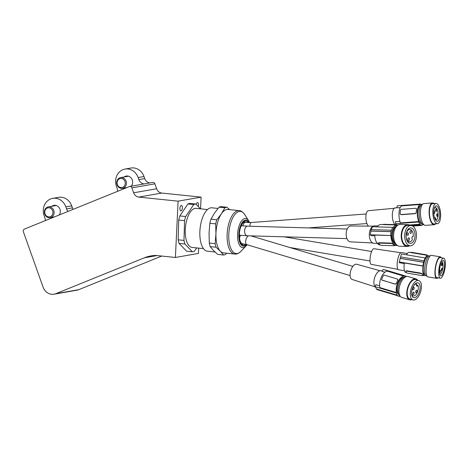<?xml version="1.0" encoding="UTF-8"?>
<svg xmlns="http://www.w3.org/2000/svg" width="468" height="468" viewBox="0 0 468 468"><rect width="100%" height="100%" fill="white"/><g stroke="black" fill="none" stroke-linecap="round" stroke-linejoin="round"><path stroke-width="0.7" d="M198.274 206.593A2.726 1.205 95.9 0 0 197.595 202.591A2.726 1.205 95.9 0 0 197.443 202.597A2.726 1.205 95.9 0 0 196.232 204.481M181.028 210.846A2.726 1.205 95.9 0 0 182.374 208.096A2.726 1.205 95.9 0 0 181.438 205.429A2.726 1.205 95.9 0 0 181.286 205.434A2.726 1.205 95.9 0 0 179.946 208.19A2.726 1.205 95.9 0 0 180.876 210.852A2.726 1.205 95.9 0 0 181.028 210.846M127.29 176.418A6.002 5.341 80 0 1 127.869 176.044M54.972 205.727A6.002 5.341 80 0 1 55.546 205.347M51.837 206.277A6.002 5.341 80 0 1 52.966 205.633A6.002 5.341 80 0 1 53.931 205.358A6.002 5.341 80 0 1 59.477 208.231A6.002 5.341 80 0 1 59.331 214.935M45.261 220.639A6.546 5.827 80 0 0 44.852 217.708L44.127 215.66A13.092 11.653 80 0 1 50.597 198.976A13.092 11.653 80 0 1 52.708 198.374A13.092 11.653 80 0 1 65.818 206.868L66.55 208.915L72.423 207.886A6.546 5.827 -100 0 0 73.137 209.342M124.155 176.968A6.002 5.341 80 0 1 125.284 176.325A6.002 5.341 80 0 1 126.255 176.05A6.002 5.341 80 0 1 131.97 179.256A6.002 5.341 80 0 1 131.221 186.194M117.579 191.33A6.546 5.827 80 0 0 117.17 188.399L116.444 186.352A13.092 11.653 80 0 1 122.914 169.673A13.092 11.653 80 0 1 125.026 169.065A13.092 11.653 80 0 1 138.136 177.559L138.867 179.607L144.741 178.577A6.546 5.827 -100 0 0 150.035 182.889M129.694 186.463L152.708 182.421A2.182 1.942 80 0 1 154.89 183.836L131.877 187.879A2.182 1.942 -100 0 0 129.343 186.562L24.476 229.057A2.182 1.942 -100 0 0 23.4 231.841L43.085 287.13A10.91 9.711 -100 0 0 54.013 294.208A10.91 9.711 -100 0 0 55.774 293.705L144.366 257.804A40.359 35.925 80 0 1 150.871 255.932A40.359 35.925 80 0 1 155.943 255.452L175.406 257.464L178.092 201.164L138.744 197.092A6.546 5.827 80 0 1 133.632 192.798L131.877 187.879M200.55 208.827L201.105 197.122L161.758 193.05A6.546 5.827 80 0 1 156.645 188.756L154.89 183.836M175.406 257.464L198.42 253.428L198.672 248.11M55.774 293.705L78.788 289.663L161.723 256.049M78.788 289.663A10.91 9.711 80 0 1 77.027 290.166L54.013 294.208M52.708 198.374L58.582 197.338A13.092 11.653 80 0 1 71.698 205.838L72.423 207.886M125.026 169.065L130.9 168.035A13.092 11.653 80 0 1 144.015 176.53L144.741 178.577M144.156 183.924A6.546 5.827 80 0 1 138.867 179.607M68.065 211.396A6.546 5.827 80 0 1 66.55 208.915M178.092 201.164L201.105 197.122M203.469 248.607L192.079 247.432A19.633 8.676 -84.1 0 1 189.195 245.893A19.633 8.676 -84.1 0 1 185.96 223.564A19.633 8.676 -84.1 0 1 196.115 208.371L207.511 209.547M215.941 233.819A21.815 9.641 -84.1 0 1 217.561 222.68A21.815 9.641 -84.1 0 1 221.382 213.823L224.903 207.78L219.065 207.178L214.502 213.11L210.98 219.153L216.819 219.755L221.382 213.823A21.815 9.641 -84.1 0 1 228.01 209.477L239.171 210.629A21.815 9.641 -84.1 0 0 228.723 223.839A21.815 9.641 -84.1 0 0 234.679 254.03L223.523 252.878A21.815 9.641 -84.1 0 1 220.323 251.17A21.815 9.641 -84.1 0 1 215.941 233.819L215.695 223.879L209.857 223.277L209.056 233.105L209.295 243.038L215.134 243.647L215.941 233.819M214.999 251.995L207.423 251.211A21.815 9.641 -84.1 0 1 201.468 221.019A21.815 9.641 -84.1 0 1 211.916 207.81L218.006 208.441M209.857 223.277A23.997 10.6 -84.1 0 1 210.378 221.177A23.997 10.6 -84.1 0 1 210.98 219.153M196.689 247.905L194.436 251.24A23.997 10.6 -84.1 0 1 192.412 251.784L184.889 244.004A23.997 10.6 -84.1 0 1 183.988 240.423L184.55 220.662L178.712 220.054A23.997 10.6 -84.1 0 1 179.835 215.929L185.673 216.538L193.758 204.557L187.914 203.954A23.997 10.6 -84.1 0 1 189.944 203.41L195.782 204.013L200.421 208.816M184.55 220.662A23.997 10.6 -84.1 0 1 185.673 216.538M193.758 204.557A23.997 10.6 -84.1 0 1 195.782 204.013M184.889 244.004L179.051 243.395L186.574 251.181L192.412 251.784M179.051 243.395A23.997 10.6 -84.1 0 1 178.15 239.821L183.988 240.423M219.065 207.178A23.997 10.6 -84.1 0 1 221.089 206.634L226.933 207.236L229.653 209.646M213.437 250.456L217.719 254.405L223.558 255.007L220.323 251.17L216.04 247.221L210.202 246.618L213.437 250.456M210.202 246.618A23.997 10.6 -84.1 0 1 209.295 243.038M215.695 223.879A23.997 10.6 -84.1 0 1 216.819 219.755M224.903 207.78A23.997 10.6 -84.1 0 1 226.933 207.236M226.647 253.2L225.588 254.463A23.997 10.6 -84.1 0 1 223.558 255.007M216.04 247.221A23.997 10.6 -84.1 0 1 215.134 243.647M178.712 220.054L178.15 239.821M187.914 203.954L179.835 215.929M395.653 226.53A9.056 5.259 91.6 0 0 392.149 231.631A9.056 5.259 91.6 0 0 395.156 243.875M397.051 245.214A10.144 5.897 -88.4 0 1 395.922 244.589A10.144 5.897 -88.4 0 1 393.126 231.239A10.144 5.897 -88.4 0 1 397.619 225.301M397.929 225.096A10.255 5.961 91.6 0 0 397.197 224.997A10.255 5.961 91.6 0 0 393.12 227.542L392.868 227.349A10.688 6.213 -88.4 0 0 391.494 230.285L391.377 230.197A10.91 6.341 -88.4 0 0 391.172 230.888A10.91 6.341 -88.4 0 0 390.996 231.601L370.82 231.022L371.001 230.309L371.2 229.624L391.377 230.197M397.197 224.997L381.046 224.535A10.255 5.961 91.6 0 0 377.097 226.898M409.588 245.758A10.91 6.341 -88.4 0 1 407.242 246.455A10.91 6.341 -88.4 0 1 404.826 245.548A10.91 6.341 -88.4 0 1 401.398 233.234A10.91 6.341 -88.4 0 1 407.862 224.646A10.91 6.341 -88.4 0 1 410.173 225.477M407.242 246.455L399.608 246.232A10.91 6.341 -88.4 0 1 397.197 245.331A10.91 6.341 -88.4 0 1 393.769 233.017A10.91 6.341 -88.4 0 1 400.234 224.429L407.862 224.646M377.875 225.968L374.616 225.874A8.728 5.072 91.6 0 0 369.779 231.116A8.728 5.072 91.6 0 0 374.113 243.325L377.378 243.418M397.344 245.437A10.255 5.961 91.6 0 1 396.612 245.495A10.255 5.961 91.6 0 1 390.938 235.539L370.293 234.76A43.635 13.642 15.2 0 0 371.083 235.632L374.804 235.737M413.098 226.336A10.144 5.897 -88.4 0 1 416.292 237.791A10.144 5.897 -88.4 0 1 410.278 245.776A10.144 5.897 -88.4 0 1 408.037 244.934A10.144 5.897 -88.4 0 1 404.849 233.485A10.144 5.897 -88.4 0 1 410.857 225.494A10.144 5.897 -88.4 0 1 413.098 226.336M410.278 245.776L407.259 245.688A10.144 5.897 -88.4 0 1 405.019 244.846A10.144 5.897 -88.4 0 1 401.831 233.397A10.144 5.897 -88.4 0 1 407.844 225.412L410.857 225.494M373.259 226.149L350.93 225.991A7.938 4.61 91.6 0 0 346.279 232.286A7.938 4.61 91.6 0 0 348.783 241.195A7.938 4.61 91.6 0 0 350.479 241.857L372.78 242.974M408.634 242.734A7.745 4.499 -88.4 0 1 406.201 233.994A7.745 4.499 -88.4 0 1 410.793 227.893A7.745 4.499 -88.4 0 1 412.501 228.536A7.745 4.499 -88.4 0 1 414.935 237.282A7.745 4.499 -88.4 0 1 410.348 243.378A7.745 4.499 -88.4 0 1 408.634 242.734M412.905 236.615A1.088 0.632 -88.4 0 0 412.688 236.545A1.088 0.632 -88.4 0 0 412.086 237.2L411.975 237.598A1.088 0.632 91.6 0 0 412.25 239.008L412.314 239.686A6.195 3.598 -88.4 0 1 409.506 241.804A6.195 3.598 -88.4 0 1 408.137 241.289A6.195 3.598 -88.4 0 1 406.189 234.298A6.195 3.598 -88.4 0 1 409.857 229.419A6.195 3.598 -88.4 0 1 411.226 229.934A6.195 3.598 -88.4 0 1 413.25 236.252L412.472 236.603M407.347 235.287A1.31 0.76 -88.4 0 1 406.938 233.807A1.31 0.76 -88.4 0 1 407.716 232.777A1.31 0.76 -88.4 0 1 408.002 232.888A1.31 0.76 -88.4 0 1 408.412 234.363A1.31 0.76 -88.4 0 1 407.64 235.392A1.31 0.76 -88.4 0 1 407.347 235.287M409.945 231.59A1.31 0.76 -88.4 0 1 410.67 230.806A1.31 0.76 -88.4 0 1 411.319 232.637A1.31 0.76 -88.4 0 1 410.594 233.421A1.31 0.76 -88.4 0 1 409.945 231.59M408.043 238.586A1.31 0.76 -88.4 0 1 408.763 237.802A1.31 0.76 -88.4 0 1 409.418 239.634A1.31 0.76 -88.4 0 1 408.693 240.417A1.31 0.76 -88.4 0 1 408.043 238.586M390.686 235.345A10.688 6.213 -88.4 0 1 391.113 231.689L390.996 231.601M378.378 243.378L378.758 242.734L391.178 243.091L392.576 243.781A10.255 5.961 91.6 0 0 393.459 244.618A10.255 5.961 91.6 0 0 394.413 245.179L394.161 245.355M390.938 235.539L374.792 235.076A10.255 5.961 91.6 0 0 380.367 245.027M397.49 225.014A1.088 0.339 -164.8 0 0 396.197 224.663L383.778 224.307A1.088 0.339 -164.8 0 0 383.298 224.459L383.257 224.599M371.463 229.109L372.469 226.764L392.868 227.349M391.178 243.091L391.078 243.459L378.659 243.103A1.088 0.339 -164.8 0 0 378.179 243.255A1.088 0.339 -164.8 0 0 378.343 243.512L380.174 244.91A1.088 0.339 -164.8 0 0 381.636 245.367L394.062 245.723A1.088 0.339 15.2 0 0 394.536 245.577L394.612 245.314M391.078 243.459A1.088 0.339 15.2 0 1 392.541 243.922L394.372 245.314A1.088 0.339 15.2 0 1 394.536 245.577M391.113 231.689L370.89 231.104L370.293 234.76M50.889 208.476A4.581 4.077 -100 0 0 45.302 209.91A4.581 4.077 -100 0 0 46.812 216.204A4.581 4.077 -100 0 0 52.398 214.771A4.581 4.077 -100 0 0 50.889 208.476M46.812 216.871A5.452 4.856 80 0 1 44.437 211.173A5.452 4.856 80 0 1 48.298 206.897A5.452 4.856 80 0 1 51.673 207.669A5.452 4.856 80 0 1 54.054 213.367A5.452 4.856 80 0 1 50.187 217.643A5.452 4.856 80 0 1 46.812 216.871M118.691 179.291A4.581 4.077 -100 0 0 117.913 185.656A4.581 4.077 -100 0 0 123.651 186.773A4.581 4.077 -100 0 0 124.429 180.414A4.581 4.077 -100 0 0 118.691 179.291M124.511 187.416A5.452 4.856 80 0 1 122.505 188.335A5.452 4.856 80 0 1 117.117 184.995A5.452 4.856 80 0 1 118.609 178.513A5.452 4.856 80 0 1 120.621 177.594A5.452 4.856 80 0 1 126.009 180.935A5.452 4.856 80 0 1 124.511 187.416M420.603 205.704L420.58 205.704A9.056 3.446 85.8 0 0 417.743 213.063A9.056 3.446 85.8 0 0 420.422 223.049A9.056 3.446 85.8 0 0 421.914 223.762L421.937 223.762M423.891 224.71L423.756 224.722A10.144 3.861 -94.2 0 1 422.083 223.92A10.144 3.861 -94.2 0 1 419.193 210.653A10.144 3.861 -94.2 0 1 422.259 204.487L422.393 204.475M435.585 223.844A10.91 4.153 -94.2 0 1 434.123 224.716A10.91 4.153 -94.2 0 1 429.214 209.594A10.91 4.153 -94.2 0 1 432.514 202.96A10.91 4.153 -94.2 0 1 434.093 203.609M434.123 224.716L425.47 225.36A10.91 4.153 -94.2 0 1 420.562 210.231A10.91 4.153 -94.2 0 1 423.862 203.603L432.514 202.96M396.77 207.792L395.05 207.921A8.728 3.323 85.8 0 0 392.324 214.993A8.728 3.323 85.8 0 0 394.893 224.628M399.924 221.382L395.384 221.721A43.635 36.691 136 0 0 395.595 223.71L418.72 222.002L418.761 221.557A10.255 3.902 85.8 0 1 417.392 210.74A10.255 3.902 85.8 0 1 420.451 204.51L420.492 204.071A10.688 4.072 -94.2 0 1 421.849 204.574M420.492 204.071L397.373 205.78A43.635 36.691 136 0 0 396.759 207.833L400.228 207.576M440.552 217.538A10.144 3.861 -94.2 0 1 437.486 223.704A10.144 3.861 -94.2 0 1 432.923 209.641A10.144 3.861 -94.2 0 1 435.989 203.469A10.144 3.861 -94.2 0 1 440.552 217.538M437.486 223.704L434.064 223.956A10.144 3.861 -94.2 0 1 429.501 209.892A10.144 3.861 -94.2 0 1 432.567 203.726L435.989 203.469M394.214 208.283L368.334 210.694A7.938 3.024 85.8 0 0 365.958 215.514A7.938 3.024 85.8 0 0 368.456 226.114M433.824 210.571A7.745 2.948 -94.2 0 1 436.164 205.861A7.745 2.948 -94.2 0 1 439.651 216.602A7.745 2.948 -94.2 0 1 437.311 221.311A7.745 2.948 -94.2 0 1 433.824 210.571M434.275 208.201A6.195 2.358 -94.2 0 1 435.275 207.482A6.195 2.358 -94.2 0 1 438.06 216.076A6.195 2.358 -94.2 0 1 436.188 219.843A6.195 2.358 -94.2 0 1 435.901 219.814L435.72 219.235L435.1 219.281M435.585 209.646A1.31 0.497 -94.2 0 1 435.983 208.851A1.31 0.497 -94.2 0 1 436.568 210.664A1.31 0.497 -94.2 0 1 436.176 211.46A1.31 0.497 -94.2 0 1 435.585 209.646M437.287 213.946A1.31 0.497 -94.2 0 1 437.674 215.391A1.31 0.497 -94.2 0 1 437.264 216.456A1.31 0.497 -94.2 0 1 437.048 216.351A1.31 0.497 -94.2 0 1 436.662 214.906A1.31 0.497 -94.2 0 1 437.071 213.841A1.31 0.497 -94.2 0 1 437.287 213.946M434.415 210.974A1.31 0.497 -94.2 0 1 434.801 212.419A1.31 0.497 -94.2 0 1 434.392 213.478A1.31 0.497 -94.2 0 1 434.175 213.379A1.31 0.497 -94.2 0 1 433.789 211.934A1.31 0.497 -94.2 0 1 434.199 210.869A1.31 0.497 -94.2 0 1 434.415 210.974M422.949 224.564A10.255 3.902 85.8 0 1 422.042 224.956L422.001 225.395A10.688 4.072 -94.2 0 1 420.562 224.827L420.545 225.026A10.91 4.153 -94.2 0 1 419.971 224.429L419.989 224.231A10.688 4.072 -94.2 0 1 418.72 222.002M416.321 208.529L416.602 209.272A10.255 3.902 85.8 0 0 416.385 210.816A10.255 3.902 85.8 0 0 416.28 212.478L415.274 213.654L401.187 214.695L400.351 214.291A1.088 0.918 -44 0 0 401.041 214.537L415.122 213.496A1.088 0.918 136 0 0 416.227 212.419L416.543 209.214A1.088 0.918 136 0 0 415.637 208.283L401.556 209.331A1.088 0.918 -44 0 0 400.45 210.407L400.134 213.613A1.088 0.918 -44 0 0 400.351 214.291M420.451 204.51L402.141 205.867A10.255 3.902 85.8 0 0 399.081 212.098A10.255 3.902 85.8 0 0 400.456 222.914L418.761 221.557M422.001 225.395L412.729 226.085M395.595 223.71L396.15 224.663M409.389 225.014L419.989 224.231M420.545 225.026L411.846 225.67M409.728 225.19L419.971 224.429M434.708 218.345L434.737 218.217A1.088 0.415 85.8 0 1 435.065 217.597A1.088 0.415 85.8 0 1 435.24 217.684L435.404 217.854A1.088 0.415 -94.2 0 1 435.72 219.235M428.161 256.692L427.664 256.604A9.056 2.615 99.5 0 0 424.219 262.209A9.056 2.615 99.5 0 0 424.669 274.464L425.166 274.546M426.845 275.939L426.289 275.845A10.144 2.931 -80.5 0 1 425.435 275.137A10.144 2.931 -80.5 0 1 425.786 262.109A10.144 2.931 -80.5 0 1 429.647 255.832L430.203 255.926M423.68 262.32L400.21 258.377A43.635 13.642 15.2 0 1 400.216 258.307L400.596 256.909L424.014 260.84A10.91 3.153 -80.5 0 0 423.634 262.238L423.68 262.32A10.688 3.089 -80.5 0 0 422.973 265.953L423.078 266.128A10.255 2.966 99.5 0 0 423.604 274.932A10.255 2.966 99.5 0 0 424.47 275.646A10.255 2.966 99.5 0 0 425.511 275.26M405.762 271.218L406.622 270.761L421.036 273.177L422.241 273.985A10.255 2.966 99.5 0 0 422.575 274.763A10.255 2.966 99.5 0 0 422.99 275.266L422.978 275.517A1.088 0.339 15.2 0 1 422.159 275.629L407.739 273.207A1.088 0.339 15.2 0 1 406.476 272.633L405.727 271.352A1.088 0.339 15.2 0 1 405.703 271.241A1.088 0.339 15.2 0 1 406.516 271.124L420.937 273.546A1.088 0.339 -164.8 0 1 422.2 274.119L422.955 275.4A1.088 0.339 15.2 0 1 422.978 275.517M423.078 266.128L404.334 262.981A10.255 2.966 99.5 0 0 404.867 271.785A10.255 2.966 99.5 0 0 405.727 272.499L406.47 272.628M437.99 277.805A10.91 3.153 -80.5 0 1 436.72 278.366A10.91 3.153 -80.5 0 1 435.802 277.606A10.91 3.153 -80.5 0 1 435.755 265.315A10.91 3.153 -80.5 0 1 440.329 256.856A10.91 3.153 -80.5 0 1 441.248 257.616A10.91 3.153 -80.5 0 1 441.347 257.798M436.72 278.366L427.863 276.88A10.91 3.153 -80.5 0 1 426.945 276.12A10.91 3.153 -80.5 0 1 426.898 263.829A10.91 3.153 -80.5 0 1 431.473 255.364L440.329 256.856M407.335 253.527L401.456 252.539A8.728 2.521 99.5 0 0 398.128 257.938A8.728 2.521 99.5 0 0 398.566 269.749L404.446 270.738M439.493 277.495A10.144 2.931 -80.5 0 1 439.452 266.064A10.144 2.931 -80.5 0 1 443.705 258.196A10.144 2.931 -80.5 0 1 444.559 258.903A10.144 2.931 -80.5 0 1 444.6 270.334A10.144 2.931 -80.5 0 1 440.347 278.203A10.144 2.931 -80.5 0 1 439.493 277.495M440.347 278.203L436.843 277.618A10.144 2.931 -80.5 0 1 435.995 276.91A10.144 2.931 -80.5 0 1 435.948 265.473A10.144 2.931 -80.5 0 1 440.207 257.605L443.705 258.196M400.76 252.72L373.92 248.719A7.938 2.293 99.5 0 0 370.597 254.896A7.938 2.293 99.5 0 0 370.633 263.817A7.938 2.293 99.5 0 0 371.288 264.367L397.97 269.352M443.956 261.103A7.745 2.241 -80.5 0 1 443.992 269.831A7.745 2.241 -80.5 0 1 440.745 275.839A7.745 2.241 -80.5 0 1 440.09 275.295A7.745 2.241 -80.5 0 1 440.06 266.567A7.745 2.241 -80.5 0 1 443.307 260.559A7.745 2.241 -80.5 0 1 443.956 261.103M441.663 261.969A6.195 1.79 -80.5 0 1 442.02 261.916A6.195 1.79 -80.5 0 1 442.541 262.349A6.195 1.79 -80.5 0 1 442.57 269.328A6.195 1.79 -80.5 0 1 439.973 274.137A6.195 1.79 -80.5 0 1 439.651 273.967M442.143 268.228A1.31 0.38 -80.5 0 1 442.149 269.703A1.31 0.38 -80.5 0 1 441.599 270.72A1.31 0.38 -80.5 0 1 441.494 270.627A1.31 0.38 -80.5 0 1 441.488 269.153A1.31 0.38 -80.5 0 1 442.038 268.135A1.31 0.38 -80.5 0 1 442.143 268.228M440.324 272.007A1.31 0.38 -80.5 0 1 439.826 272.815A1.31 0.38 -80.5 0 1 439.762 271.042A1.31 0.38 -80.5 0 1 440.259 270.235A1.31 0.38 -80.5 0 1 440.324 272.007M442.231 265.005A1.31 0.38 -80.5 0 1 441.733 265.818A1.31 0.38 -80.5 0 1 441.669 264.046A1.31 0.38 -80.5 0 1 442.166 263.238A1.31 0.38 -80.5 0 1 442.231 265.005M428.723 256.136A10.255 2.966 99.5 0 0 427.863 255.423A10.255 2.966 99.5 0 0 425.254 258.131L425.155 257.95A10.688 3.089 -80.5 0 0 424.061 260.922L424.014 260.84M427.863 255.423L409.12 252.275A10.255 2.966 99.5 0 0 406.587 254.838M404.264 263.537L399.356 262.712A43.635 13.642 15.2 0 1 399.303 261.975L422.973 265.953M410.845 252.556A1.088 0.339 15.2 0 1 410.822 252.445A1.088 0.339 15.2 0 1 411.635 252.328L426.055 254.75A1.088 0.339 -164.8 0 1 427.319 255.323L427.319 255.323M400.76 256.382L401.48 253.978L425.155 257.95M400.21 258.377L399.303 261.975M423.634 262.238L400.216 258.307M403.744 277.284A9.056 4.428 106.7 0 0 397.736 284.281A9.056 4.428 106.7 0 0 398.198 294.074A9.056 4.428 106.7 0 0 398.613 294.425M400.099 296.08A10.144 4.967 -73.3 0 1 399.35 295.519A10.144 4.967 -73.3 0 1 399.602 282.578A10.144 4.967 -73.3 0 1 405.891 276.717M403.902 276.126A10.255 5.019 106.7 0 0 397.97 282.058A10.255 5.019 106.7 0 0 396.466 292.576L379.876 287.609A10.255 5.019 106.7 0 1 381.379 277.091A10.255 5.019 106.7 0 1 387.317 271.159L403.902 276.126L404.095 275.699A10.688 5.23 -73.3 0 1 404.89 275.804A10.688 5.23 -73.3 0 1 405.809 276.296L405.896 276.102A10.91 5.341 -73.3 0 1 406.353 276.553M397.431 279.15L397.812 280.297A10.255 5.019 106.7 0 0 397.057 281.783A10.255 5.019 106.7 0 0 396.414 283.392L395.156 284.181L381.906 279.999A1.088 0.918 136 0 1 381.777 278.969L383.175 275.874A1.088 0.918 136 0 1 384.52 275.178L397.279 278.998A1.088 0.918 -44 0 1 397.753 280.238L396.355 283.333A1.088 0.918 136 0 1 395.01 284.023L382.251 280.209A1.088 0.918 136 0 1 381.906 279.999M411.729 299.602A10.91 5.341 -73.3 0 1 409.629 299.772A10.91 5.341 -73.3 0 1 408.658 285.076A10.91 5.341 -73.3 0 1 415.888 278.869A10.91 5.341 -73.3 0 1 417.55 280.162M409.629 299.772L401.796 297.426A10.91 5.341 -73.3 0 1 400.819 282.731A10.91 5.341 -73.3 0 1 408.049 276.524L415.888 278.869M382.052 271.019L381.18 270.761A8.728 4.27 106.7 0 0 374.956 276.787A8.728 4.27 106.7 0 0 375.178 286.855A8.728 4.27 106.7 0 0 375.465 287.112M412.045 286.299A10.144 4.967 -73.3 0 1 418.766 280.531A10.144 4.967 -73.3 0 1 419.673 294.196A10.144 4.967 -73.3 0 1 412.951 299.965A10.144 4.967 -73.3 0 1 412.045 286.299M412.951 299.965L409.851 299.04A10.144 4.967 -73.3 0 1 408.944 285.369A10.144 4.967 -73.3 0 1 415.666 279.601L418.766 280.531M399.894 295.963A10.255 5.019 106.7 0 1 399.748 295.975L399.555 296.396A10.688 5.23 -73.3 0 1 398.759 296.291A10.688 5.23 -73.3 0 1 397.835 295.799L376.74 289.516L397.262 295.203A10.688 5.23 -73.3 0 1 396.273 293.003L396.466 292.576M398.759 296.291L397.753 295.987A10.91 5.341 -73.3 0 1 397.449 295.717A10.91 5.341 -73.3 0 1 397.174 295.396M380.016 270.732L356.675 264.25A7.938 3.884 106.7 0 0 351.45 268.772A7.938 3.884 106.7 0 0 352.123 279.454L375.19 286.866M418.772 293.26A7.745 3.791 -73.3 0 1 413.636 297.666A7.745 3.791 -73.3 0 1 412.946 287.235A7.745 3.791 -73.3 0 1 418.076 282.83A7.745 3.791 -73.3 0 1 418.772 293.26M416.543 284.954L418.018 285.468A6.195 3.03 -73.3 0 1 417.275 292.389A6.195 3.03 -73.3 0 1 413.168 295.911A6.195 3.03 -73.3 0 1 411.6 293.325M413.911 293.869A1.31 0.643 -73.3 0 1 413.039 294.612A1.31 0.643 -73.3 0 1 412.922 292.851A1.31 0.643 -73.3 0 1 413.794 292.108A1.31 0.643 -73.3 0 1 413.911 293.869M412.987 289.651A1.31 0.643 -73.3 0 1 412.951 288.142A1.31 0.643 -73.3 0 1 413.887 287.235A1.31 0.643 -73.3 0 1 414.034 287.329A1.31 0.643 -73.3 0 1 414.069 288.838A1.31 0.643 -73.3 0 1 413.133 289.745A1.31 0.643 -73.3 0 1 412.987 289.651M415.859 292.623A1.31 0.643 -73.3 0 1 415.824 291.114A1.31 0.643 -73.3 0 1 416.76 290.207A1.31 0.643 -73.3 0 1 416.906 290.3A1.31 0.643 -73.3 0 1 416.941 291.81A1.31 0.643 -73.3 0 1 416.005 292.716A1.31 0.643 -73.3 0 1 415.859 292.623M379.624 285.802L375.833 284.667A43.635 36.691 136 0 0 375.324 286.732L396.273 293.003M384.93 272.177L381.894 271.27A43.635 36.691 136 0 1 383.146 269.428L404.095 275.699M375.324 286.732L376.494 288.99L397.262 295.203M404.89 275.804L383.146 269.428M385.176 269.907A43.635 36.691 136 0 1 385.176 269.901L405.896 276.102M413.993 285.34A6.195 3.03 -73.3 0 1 416.608 284.012L416.66 284.579A1.088 0.532 -73.3 0 0 416.655 285.925L416.818 286.094A1.088 0.532 106.7 0 0 416.947 286.176A1.088 0.532 106.7 0 0 417.649 285.597L417.93 285.369M138.136 177.559L144.015 176.53M65.818 206.868L71.698 205.838M133.632 192.798L156.645 188.756M138.744 197.092L161.758 193.05M144.366 257.804L157.072 255.569M246.537 244.583A13.086 5.786 -84.1 0 1 240.008 242.787A13.086 5.786 -84.1 0 1 239.791 228.039A13.086 5.786 -84.1 0 1 248.999 222.587M247.081 244.741L245.998 246.069A14.631 6.464 -84.1 0 1 238.826 243.723A14.631 6.464 -84.1 0 1 238.639 227.378A14.631 6.464 -84.1 0 1 248.619 220.738L244.782 214.613C242.845 211.94 240.979 210.612 239.171 210.629M245.998 246.069L240.991 251.281A21.177 9.354 -84.1 0 1 230.607 247.876A21.177 9.354 -84.1 0 1 230.338 224.231A21.177 9.354 -84.1 0 1 244.782 214.613M243.74 243.927A11.127 4.914 -84.1 0 1 242.594 244.103C242.225 244.653 241.4 243.623 240.131 241.02C239.025 237.364 239.049 233.21 240.195 228.565C242.687 221.265 244.571 221.978 244.881 221.967M245.835 244.39A12.215 5.4 -84.1 0 1 240.142 241.681A12.215 5.4 -84.1 0 1 240.119 228.378A12.215 5.4 -84.1 0 1 248.286 222.587M346.952 238.616L247.25 235.761A4.797 2.79 -88.4 0 1 244.863 229.045A4.797 2.79 -88.4 0 1 247.525 226.167L241.201 225.728M247.25 235.761L240.382 235.293A4.797 2.118 -84.1 0 1 239.329 234.439M383.696 224.611L383.778 224.307M396.115 224.968L396.197 224.663M378.659 243.103L378.758 242.734M242.892 225.892A4.797 2.118 -84.1 0 1 245.326 222.411L243.81 222.253M249.906 226.231A4.797 1.825 -94.2 0 1 251.404 222.493L245.326 222.411M435.901 219.814L435.404 219.855M435.404 217.854L434.807 217.901M434.895 217.708L435.24 217.684M421.036 273.177L420.937 273.546M406.622 270.761L406.516 271.124M411.542 252.685L411.635 252.328M425.962 255.107L426.055 254.75M350.099 275.576L246.893 244.688A4.797 2.352 -73.3 0 1 246.344 244.343A4.797 2.352 -73.3 0 1 245.858 240.031A4.797 2.352 -73.3 0 1 248.303 235.79M239.557 238.604A4.797 2.118 -84.1 0 1 240.499 235.305M416.608 284.012L415.449 283.666L416.614 284.012M416.497 285.258L417.649 285.597M240.991 251.281C238.551 253.498 236.445 254.416 234.679 254.03M249.538 222.581L248.619 220.738M240.382 235.293L239.318 235.188M409.506 241.804L407.692 241.751M409.857 229.419L408.049 229.367M347.227 229.022L247.525 226.167M396.612 245.495L394.577 245.437M412.987 236.644L412.437 236.627M56.218 205.511L48.298 206.897M54.54 216.877L50.187 217.643M126.857 187.574L122.505 188.335M128.536 176.202L120.621 177.594M435.275 207.482L434.515 207.54M366.187 213.993L251.404 222.493M366.894 223.569L308.295 227.904M436.188 219.843L435.427 219.896M424.47 275.646L423.008 275.4M442.02 261.916L441.728 261.864M439.973 274.137L439.674 274.084M371.61 251.509L284.076 236.814M370.018 260.974L289.797 247.508M413.168 295.911L411.904 295.53M352.849 266.38L250.895 235.866M246.893 244.688L241.178 243.559"/></g></svg>
